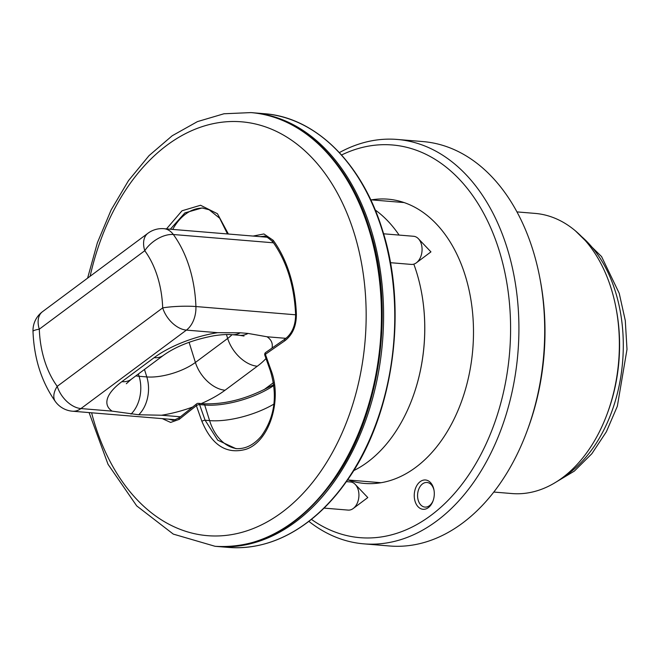 <?xml version="1.0" encoding="UTF-8"?>
<svg xmlns="http://www.w3.org/2000/svg" width="660" height="660" viewBox="0 0 660 660"><rect width="100%" height="100%" fill="white"/><g stroke="black" fill="none" stroke-linecap="round" stroke-linejoin="round"><path stroke-width="0.99" d="M263.983 389.697L273.421 382.676M273.743 384.755L267.96 387.568M272.044 348.018A65.274 24.593 162.6 0 0 267.036 336.773L248.053 333.432L240.314 332.788L217.585 332.681L186.409 330.107A23.521 15.98 -85.3 0 0 195.913 306.545A114.089 77.517 -85.3 0 0 173.341 234.514A23.521 13.571 143.9 0 0 144.771 250.709A23.521 14.809 -126.6 0 1 147.931 233.261L42.471 311.718A23.521 14.809 53.4 0 0 39.303 329.167A90.569 61.537 94.7 0 0 57.222 386.347A23.521 14.809 53.4 0 0 80.941 408.565L186.409 330.107A23.521 14.809 -126.6 0 1 162.69 307.89L57.222 386.347A23.521 13.571 -36.1 0 0 55.424 401.626A23.521 23.521 0 0 0 72.484 411.213A23.521 15.98 -85.3 0 0 80.941 408.565L112.117 411.139L138.732 414.76L161.576 415.231L180.411 416.79M259.891 236.626L263.719 236.354M235.876 448.618L217.734 440.179L205.12 420.238A1349.114 849.387 -126.6 0 1 199.584 404.588A2.351 1.6 -85.3 0 0 198.313 403.334A2.351 2.351 0 0 0 196.663 403.829A2.351 1.543 51.8 0 0 196.342 405.587A2.351 1.543 51.8 0 0 196.375 405.677A2.351 0.817 -19.2 0 1 199.584 404.588L204.699 405.017L209.591 420.61A52.924 19.94 162.6 0 0 273.941 404.085M273.496 242.806L173.341 234.514A23.521 15.98 -85.3 0 0 163.911 228.69L267.168 237.229M55.424 401.626C41.547 381.967 34.072 358.57 33 331.444A23.521 2.986 177.9 0 1 39.303 329.167L144.771 250.709A90.569 61.537 94.7 0 1 162.69 307.89A23.521 2.986 -2.1 0 1 195.913 306.545L295.614 314.795M383.575 233.797L413.614 236.28A14.116 9.586 94.7 0 1 418.39 238.714A14.116 9.586 94.7 0 1 416.394 262.796A14.116 9.586 94.7 0 1 411.287 264.412L390.406 262.688M346.376 481.627L350.468 481.965A14.116 9.586 94.7 0 1 355.245 484.399A14.116 9.586 94.7 0 1 358.108 489.489A14.116 9.586 94.7 0 1 353.248 508.481A14.116 9.586 94.7 0 1 348.142 510.097L324.052 508.109M375.202 209.979A141.141 95.898 94.7 0 1 399.102 235.084M413.812 264.132A141.141 95.898 94.7 0 1 416.46 271.895A141.141 95.898 94.7 0 1 421.369 291.563A141.141 95.898 94.7 0 1 412.591 397.765A141.141 95.898 94.7 0 1 353.644 470.654M170.305 229.218L184.899 212.891L202.092 207.958L209.162 209.773L219.697 218.262L227.502 233.953M228.368 234.02L217.445 213.733L200.566 205.26L182.003 210.787L166.493 228.904M162.294 418.638L170.651 422.433L179.182 419.38A1351.317 509.173 -17.4 0 1 196.375 405.677A1351.466 850.864 53.4 0 0 201.919 421.352C211.951 445.318 226.627 454.633 245.949 449.295C269.428 441.705 282.596 399.803 270.955 369.988A1351.466 850.864 -126.6 0 1 265.411 354.313A2.351 1.411 -125.2 0 1 265.683 352.489A2.351 2.351 0 0 0 264.817 355.187A2.351 0.817 -19.2 0 1 265.411 354.313A1351.317 509.173 -17.4 0 1 284.831 340.791C292.528 334.876 296.381 326.048 296.381 314.317A117.232 79.654 -85.3 0 0 273.19 240.298L263.917 233.953L253.085 236.065M172.202 420.04L168.82 419.183M201.919 421.352A2.351 0.792 160.3 0 1 205.12 420.238L209.591 420.61A52.924 35.962 -85.3 0 0 236.973 448.676M607.258 413.647L607.852 412.022A136.142 92.499 -85.3 0 0 616.324 309.581L616.003 307.89A140.555 95.494 94.7 0 1 607.258 413.647A140.555 95.494 94.7 0 1 511.912 493.548L493.804 492.055M203.321 208.09A52.924 35.962 -85.3 0 0 172.697 229.416M516.978 211.901L535.087 213.403A140.555 95.494 94.7 0 1 611.111 288.296A140.555 95.494 94.7 0 1 616.003 307.89M421.393 291.679A140.555 95.494 94.7 0 1 421.418 291.794A140.555 95.494 94.7 0 1 412.665 397.551A140.555 95.494 94.7 0 1 412.632 397.658M434.032 490.347A12.35 8.39 -85.3 0 0 433.686 489.052A12.35 8.39 -85.3 0 0 427.012 482.476A12.35 8.39 -85.3 0 0 419.215 488.111A12.35 8.39 -85.3 0 0 418.291 500.511A12.35 8.39 -85.3 0 0 424.974 507.086A12.35 8.39 -85.3 0 0 433.191 500.478M433.438 487.822A14.701 9.991 94.7 0 1 433.95 489.868A14.701 9.991 94.7 0 1 433.034 500.932A14.701 9.991 94.7 0 1 423.819 509.314A14.701 9.991 94.7 0 1 415.107 501.46A14.701 9.991 94.7 0 1 420.197 481.643A14.701 9.991 94.7 0 1 433.438 487.822M397.237 139.45L423.043 141.587A202.892 137.849 94.7 0 1 539.847 277.976A202.892 137.849 94.7 0 1 527.216 430.633A202.892 137.849 94.7 0 1 462.52 523.116A202.892 137.849 94.7 0 1 389.59 545.985L363.792 543.848A202.892 137.849 -85.3 0 0 436.714 520.987A202.892 137.849 -85.3 0 0 517.39 298.733A202.892 137.849 -85.3 0 0 397.237 139.45A202.892 137.849 -85.3 0 0 339.38 152.6M527.216 430.633L528.016 428.472A197.01 133.856 -85.3 0 0 540.276 280.236L539.847 277.976M308.872 521.367A202.892 137.849 -85.3 0 0 363.792 543.848M348.282 480.018A142.609 96.896 -85.3 0 0 461.2 402.344A142.609 96.896 -85.3 0 0 470.077 295.036A142.609 96.896 -85.3 0 0 371.456 199.864M341.558 154.993A197.01 133.856 94.7 0 1 509.619 352.325A197.01 133.856 94.7 0 1 311.421 519.37M198.313 403.334L203.428 403.763A2.351 1.6 -85.3 0 1 204.699 405.017A52.924 19.94 162.6 0 0 273.842 385.489M267.036 336.773L285.953 338.341M201.275 403.582A65.274 24.593 162.6 0 0 225.052 390.225L257.309 366.226A65.274 24.593 162.6 0 0 265.98 358.52M161.576 415.231A65.274 24.593 162.6 0 0 192.571 407.063M231.998 334.686A35.871 13.513 -17.4 0 1 227.667 338.456L195.401 362.455A35.871 13.513 -17.4 0 1 160.52 376.2A35.871 13.513 -17.4 0 1 146.809 376.926A29.403 19.981 94.7 0 1 138.732 414.76M226.438 334.537L227.667 338.456A29.403 18.513 -126.6 0 0 257.309 366.226M217.585 332.681A65.274 24.593 162.6 0 0 154.102 357.687A29.403 18.513 53.4 0 0 163.507 355.295L131.249 379.294A29.403 18.513 -126.6 0 1 121.844 381.686A65.274 24.593 162.6 0 0 112.117 411.139M154.102 357.687L121.844 381.686M130.985 414.117A29.403 19.981 -85.3 0 0 139.07 376.282A35.871 13.513 -17.4 0 1 135.861 375.862M225.052 390.225A29.403 18.513 -126.6 0 1 195.401 362.455L189.082 342.276M144.474 369.451L146.809 376.926L139.07 376.282L138.352 374.005M248.053 333.432A29.403 19.981 94.7 0 1 239.696 335.321L244.002 336.031M163.507 355.295C176.352 346.17 193.207 339.652 214.063 335.734C221.521 334.612 227.486 334.265 231.957 334.678A29.403 19.981 -85.3 0 0 240.314 332.788M216.373 546.406L217.231 546.48A217.594 147.84 -85.3 0 0 354.494 447.175A217.594 147.84 -85.3 0 0 370.804 228.723A217.594 147.84 -85.3 0 0 253.102 112.777L252.244 112.712M253.102 112.777L264.28 113.701A217.594 147.84 94.7 0 1 381.983 229.647A217.594 147.84 94.7 0 1 365.673 448.099A217.594 147.84 94.7 0 1 228.41 547.404L217.231 546.48M561.742 478.219A135.259 91.905 -85.3 0 0 568.491 473.657A135.259 91.905 -85.3 0 0 615.343 291.373A135.259 91.905 -85.3 0 0 581.724 236.709M251.171 112.612A217.594 147.84 94.7 0 1 251.386 112.629A217.594 147.84 94.7 0 1 369.08 228.583A217.594 147.84 94.7 0 1 352.77 447.034A217.594 147.84 94.7 0 1 215.507 546.332A217.594 147.84 94.7 0 1 215.3 546.315M368.659 228.541A217.594 147.84 94.7 0 1 352.349 447.002A217.594 147.84 94.7 0 1 215.086 546.298L215.507 546.332C260.51 548.757 299.929 526.688 333.778 480.125C380.507 415.363 395.612 308.938 369.468 228.773C349.074 162.079 302.61 116.226 251.386 112.629L250.965 112.596A217.594 147.84 94.7 0 1 368.659 228.541M172.136 420.032C172.4 420.808 174.85 419.974 179.479 417.541L179.479 417.541A2.351 1.576 51 0 0 179.182 419.38M270.361 370.87A2.351 0.792 -19.7 0 1 270.361 370.854A2.351 0.792 -19.7 0 1 270.955 369.988M263.662 236.354C264.734 235.414 267.82 237.286 272.902 241.972A2.351 1.353 -36.1 0 1 272.902 241.972A2.351 1.353 -36.1 0 1 273.19 240.298M272.902 241.981C286.721 261.393 294.294 285.59 295.606 314.564L296.381 314.317M285.145 338.935A2.351 1.378 55.5 0 0 285.095 338.968L265.683 352.489M295.606 314.564C295.54 325.545 292.034 333.679 285.087 338.976A2.351 1.378 55.5 0 0 284.831 340.791M90.131 276.26A207.636 141.075 94.7 0 1 217.651 122.826A207.636 141.075 94.7 0 1 353.958 232.46A207.636 141.075 94.7 0 1 282.043 512.275A207.636 141.075 94.7 0 1 95.098 425.032A207.636 141.075 94.7 0 1 91.608 412.797M72.484 411.213L175.37 419.719M131.249 379.294L126.332 383.732M239.696 335.321L231.957 334.678M163.911 228.69A23.521 23.521 0 0 0 147.931 233.261M42.471 311.718A23.521 23.521 0 0 0 33 331.444M416.394 262.796L430.939 251.881L418.39 238.714M353.248 508.481L367.801 497.566L355.245 484.399M228.41 547.404C258.39 549.582 286.844 539.599 313.764 517.448C326.081 507.16 337.31 494.703 347.449 480.092C393.608 415.231 408.342 309.548 382.371 229.837C361.977 163.144 315.505 117.29 264.28 113.701M554.466 483.029L574.332 471.108L591.847 453.725L606.367 431.772L617.331 406.271L627 349.363L625.292 320.57L619.229 293.312L601.573 256.591L575.33 230.769M179.479 417.541L196.663 403.829M235.645 448.602C245.198 449.287 253.803 445.063 261.451 435.946C274.816 417.128 277.786 395.431 270.361 370.854L264.817 355.187M268.307 387.37C246.089 399.11 224.466 404.58 203.428 403.763M347.548 479.952L380.977 482.716M370.714 199.807L404.151 202.57M250.965 112.596L223.979 113.767L197.447 121.605L172.227 135.737L149.053 155.62L128.51 180.601L111.136 209.938L97.375 242.764L87.607 278.14M89.084 412.582L108.034 464.302L136.711 505.898L173.291 534.105L215.086 546.298"/></g></svg>
